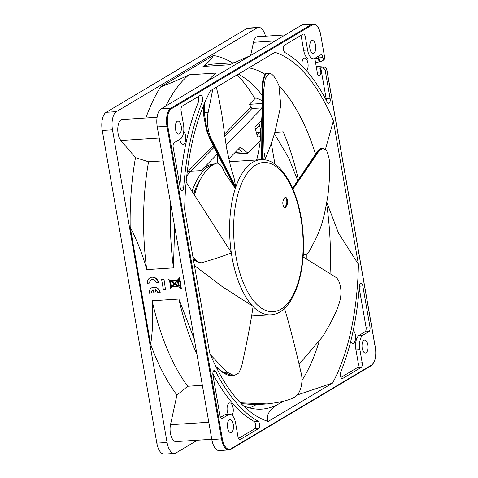 <?xml version="1.0" encoding="UTF-8"?>
<svg xmlns="http://www.w3.org/2000/svg" width="478" height="478" viewBox="0 0 478 478"><rect width="100%" height="100%" fill="white"/><g stroke="black" fill="none" stroke-linecap="round" stroke-linejoin="round"><path stroke-width="0.72" d="M258.598 27.395L248.357 28.053A14.83 6.847 86.3 0 0 246.809 28.549L106.188 112.312A14.83 6.847 86.3 0 0 102.25 130.452L156.82 443.13A14.83 6.847 86.3 0 0 164.205 454.1L174.44 453.443A14.83 6.847 -93.7 0 1 167.061 442.473L112.491 129.795A14.83 6.847 -93.7 0 1 116.423 111.655L257.05 27.891A14.83 6.847 -93.7 0 1 258.598 27.395A14.83 6.847 -93.7 0 1 265.511 36.179M259.56 125.541L255.587 129.604M274.94 164.115L271.301 143.239M237.136 74.837A186.886 86.291 -93.7 0 1 254.923 98.641M251.046 106.929L224.469 134.139M213.337 145.527L188.177 171.285A76.683 35.408 86.3 0 0 187.179 172.361M261.759 120.259L254.971 127.214L257.068 135.31A2.964 1.368 86.3 0 0 258.449 137.055A2.964 1.368 86.3 0 0 258.957 136.792L260.797 134.916M197.354 440.22L175.988 452.947A14.83 6.847 -93.7 0 1 174.44 453.443M259.405 132.561L256.405 132.753M260.277 140.568L247.98 153.157L235.116 153.982L234.256 153.307M297.752 180.576L288.682 157.871L274.366 133.744M274.778 132.376L283.185 131.797A171.022 78.972 -93.7 0 1 298.356 179.68M306.876 253.812A171.022 78.972 -93.7 0 1 306.9 259.058M315.54 154.257A171.255 79.079 86.3 0 0 278.997 85.825M264.973 74.269A171.255 79.079 86.3 0 0 248.859 67.852M262.386 107.897L252.008 108.458A170.843 78.888 -93.7 0 0 249.355 104.341L262.255 103.457M238.295 74.144A171.022 78.972 -93.7 0 1 244.419 77.908A171.022 78.972 -93.7 0 1 262.243 95.295M192.019 191.636A76.426 35.288 -93.7 0 1 208.91 166.374A76.426 35.288 -93.7 0 1 214.18 164.211M214.813 163.9L214.568 163.912A76.48 35.312 86.3 0 0 206.275 166.493A76.48 35.312 86.3 0 0 201.095 170.646L217.502 153.85M186.749 176.113A76.683 35.408 -93.7 0 1 190.806 171.118L214.21 147.158M195.95 190.226L195.281 189.204M201.101 178.276A72.614 33.532 86.3 0 0 193.506 194.038M247.98 153.157L240.297 147.128L228.717 158.977M258.939 123.151L260.265 128.259A2.964 1.368 -93.7 0 1 260.361 128.707A2.964 1.368 -93.7 0 1 259.775 132.179L256.997 135.023M238.45 149.022L242.155 151.926L235.17 152.374M226.052 145.091L262.195 108.088M224.762 136.355L252.008 108.458M262.273 100.625L255.724 97.823L249.355 104.341M202.355 385.31L187.729 386.248L176.938 395.049L170.497 424.715A11.275 5.204 86.3 0 0 171.112 436.109A11.275 5.204 86.3 0 0 176.018 441.588L211.778 439.294M187.729 386.248A176.203 81.362 86.3 0 1 152.147 300.746C153.301 315.611 152.805 330.161 150.654 344.381A185.697 85.747 86.3 0 0 176.938 395.049M174.643 226.506L173.46 267.883L146.71 269.598C143.024 255.73 137.515 241.569 130.183 227.122L150.654 344.381M152.147 300.746L178.897 299.031L194.331 339.338M152.972 289.799A3.561 3.071 59.2 0 0 151.771 292.978L149.411 293.265A5.933 5.121 59.2 0 1 151.628 287.828A5.933 5.121 59.2 0 1 153.665 287.206A5.933 5.121 59.2 0 1 159.915 292.59L160.172 292.44A5.933 5.121 -120.8 0 0 153.922 287.051A5.933 5.121 -120.8 0 0 151.885 287.678A5.933 5.121 -120.8 0 0 151.759 287.756M155.452 289.734L155.822 291.849L153.462 292.136L153.05 289.758A3.561 3.071 -120.8 0 0 152.841 289.871A3.561 3.071 -120.8 0 0 151.514 293.128M151.227 279.785A3.561 3.071 59.2 0 0 150.02 282.964L147.666 283.251A5.933 5.121 59.2 0 1 149.877 277.82A5.933 5.121 59.2 0 1 151.914 277.192A5.933 5.121 59.2 0 1 158.17 282.576L158.427 282.426A5.933 5.121 -120.8 0 0 152.177 277.043A5.933 5.121 -120.8 0 0 150.134 277.664A5.933 5.121 -120.8 0 0 150.008 277.742M163.93 279.033L165.472 289.489L163.368 289.62L161.576 279.319L163.93 279.033L165.472 289.489M180.517 286.806A0.592 0.514 -120.8 0 0 180.875 286.453A8.078 6.973 -120.8 0 0 179.734 279.929A0.592 0.514 -120.8 0 0 179.16 279.63L178.664 279.702L180.254 277.999L179.698 277.658M177.607 279.857L171.118 280.789L168.704 279.493M181.921 288.796L182.046 288.276L180.14 286.967L179.65 286.961L181.789 288.431L181.819 288.921L178.7 286.949L171.895 286.86L170.329 288.527L169.977 288.055L171.1 286.848L170.616 286.842L169.618 281.118L169.953 280.956M170.532 288.395L172.008 286.86M157.089 117.271L122.29 119.506A11.275 5.204 86.3 0 0 121.113 119.882A11.275 5.204 86.3 0 0 117.767 129.287A11.275 5.204 86.3 0 0 120.892 140.502L135.501 157.626A185.697 85.747 86.3 0 0 130.183 227.122M135.501 157.626L148.556 161.797A176.203 81.362 86.3 0 0 146.71 269.598M148.556 161.797L163.183 160.859M165.902 105.985A176.203 81.362 86.3 0 1 188.995 74.801C181.479 78.613 172.02 82.652 160.62 86.912A185.697 85.747 86.3 0 0 145.85 117.994M250.657 55.496L229.751 64.739L203.001 66.454C208.026 62.797 211.479 59.147 213.355 55.502L160.62 86.912M207.082 81.32L215.739 73.086L188.995 74.801M232.248 62.845A185.697 85.747 86.3 0 0 213.355 55.502M233.826 62.743L214.252 63.998A176.203 81.362 86.3 0 0 203.001 66.454M285.217 34.912L257.576 36.687A11.275 5.204 86.3 0 0 256.405 37.063A11.275 5.204 86.3 0 0 253.501 42.309L250.633 55.502M300.847 35.468A3.854 1.781 -93.7 0 1 301.379 37.159L303.667 50.286A11.866 5.479 86.3 0 0 309.577 59.063L313.514 58.812A11.866 5.479 -93.7 0 0 314.751 58.412L320.654 54.898A3.854 1.781 86.3 0 1 321.055 54.767A3.854 1.781 86.3 0 1 322.979 57.617L323.092 58.286L324.693 57.294L323.528 60.079A2.964 2.563 -120.8 0 0 324.64 57.366L320.732 34.99A14.238 6.573 -93.7 0 0 312.158 24.934A0.592 0.514 -120.8 0 0 311.536 24.396A14.83 6.847 -93.7 0 1 313.084 23.9L303.369 24.521A14.83 6.847 86.3 0 0 301.821 25.023L161.194 108.787A14.83 6.847 86.3 0 0 157.262 126.921L211.832 439.599A14.83 6.847 86.3 0 0 219.211 450.569L228.932 449.947A14.83 6.847 -93.7 0 1 221.547 438.977L166.977 126.3L157.262 126.921M313.514 58.812A11.866 5.479 -93.7 0 1 307.605 50.035L305.317 36.908A3.854 1.781 86.3 0 0 303.399 34.058A3.854 1.781 86.3 0 0 302.992 34.183L284.595 45.147A3.854 1.781 86.3 0 0 283.46 48.87A3.854 1.781 86.3 0 0 284.972 52.586A191.039 88.209 -93.7 0 1 327.322 102.256A3.854 1.781 86.3 0 0 328.691 103.379A3.854 1.781 86.3 0 0 329.091 103.248A3.854 1.781 86.3 0 0 330.119 98.534L325.255 70.684A2.964 2.563 59.2 0 0 322.501 67.996L324.048 67.075L316.215 66.4M184.651 209.484L209.681 352.884A186.886 86.291 86.3 0 0 252.868 413.715A186.886 86.291 86.3 0 0 268.146 421.447L332.634 383.033A186.886 86.291 86.3 0 0 358.41 264.292L333.381 120.892A186.886 86.291 86.3 0 0 274.916 52.329L210.428 90.748A186.886 86.291 86.3 0 0 184.651 209.484M219.994 415.657A3.854 1.781 86.3 0 0 221.917 418.507A3.854 1.781 86.3 0 0 222.318 418.381L228.448 414.725A11.866 5.479 -93.7 0 1 229.685 414.33A11.866 5.479 -93.7 0 1 235.594 423.102L237.972 436.737A3.854 1.781 86.3 0 0 239.89 439.587A3.854 1.781 86.3 0 0 240.291 439.461L258.467 428.635A3.854 1.781 86.3 0 0 259.602 424.912A3.854 1.781 86.3 0 0 258.09 421.196A191.039 88.209 -93.7 0 1 215.739 371.525A3.854 1.781 86.3 0 0 214.371 370.402A3.854 1.781 86.3 0 0 213.965 370.534A3.854 1.781 86.3 0 0 212.943 375.248L219.994 415.657M361.159 367.463A3.854 1.781 86.3 0 0 362.187 362.748L359.892 349.621A11.866 5.479 -93.7 0 1 363.041 335.114L368.944 331.595A3.854 1.781 86.3 0 0 369.972 326.88L362.832 285.964A3.854 1.781 86.3 0 0 360.908 283.113A3.854 1.781 86.3 0 0 360.508 283.245A3.854 1.781 86.3 0 0 359.384 285.969A191.039 88.209 -93.7 0 1 340.718 371.98A3.854 1.781 86.3 0 0 340.551 376.228A3.854 1.781 86.3 0 0 342.362 378.552A3.854 1.781 86.3 0 0 342.762 378.421L361.159 367.463L357.221 367.713A3.854 1.781 -93.7 0 0 358.249 362.999L355.955 349.872A11.866 5.479 86.3 0 1 359.103 335.365L365.007 331.846A3.854 1.781 -93.7 0 0 366.034 327.131L359.223 288.115M363.943 340.264A6.525 3.011 86.3 0 0 362.103 347.5A6.525 3.011 86.3 0 0 365.461 353.069A6.525 3.011 86.3 0 0 366.136 352.848A6.525 3.011 86.3 0 0 367.976 345.612A6.525 3.011 86.3 0 0 364.624 340.043A6.525 3.011 86.3 0 0 363.943 340.264M229.35 419.875A6.525 3.011 86.3 0 0 227.51 427.117A6.525 3.011 86.3 0 0 230.862 432.68A6.525 3.011 86.3 0 0 231.543 432.465A6.525 3.011 86.3 0 0 233.384 425.223A6.525 3.011 86.3 0 0 230.026 419.654A6.525 3.011 86.3 0 0 229.35 419.875M311.656 40.678A6.525 3.011 86.3 0 0 309.816 47.914A6.525 3.011 86.3 0 0 313.174 53.482A6.525 3.011 86.3 0 0 313.855 53.261A6.525 3.011 86.3 0 0 315.695 46.025A6.525 3.011 86.3 0 0 312.337 40.457A6.525 3.011 86.3 0 0 311.656 40.678M183.48 124.531A11.866 5.479 -93.7 0 1 180.331 139.038L174.201 142.689A3.854 1.781 86.3 0 0 173.179 147.403L180.23 187.812A3.854 1.781 86.3 0 0 182.148 190.668A3.854 1.781 86.3 0 0 182.554 190.537A3.854 1.781 86.3 0 0 183.677 187.806A191.039 88.209 -93.7 0 1 202.343 101.802A3.854 1.781 86.3 0 0 202.511 97.554A3.854 1.781 86.3 0 0 200.7 95.23A3.854 1.781 86.3 0 0 200.3 95.355L182.124 106.182A3.854 1.781 86.3 0 0 181.102 110.896L183.48 124.531M177.236 121.304A6.525 3.011 86.3 0 0 175.396 128.54A6.525 3.011 86.3 0 0 178.754 134.109A6.525 3.011 86.3 0 0 179.435 133.888A6.525 3.011 86.3 0 0 181.276 126.652A6.525 3.011 86.3 0 0 177.918 121.083A6.525 3.011 86.3 0 0 177.236 121.304M323.092 58.286A2.964 2.563 59.2 0 1 321.987 60.999A2.964 2.563 59.2 0 1 321.33 61.262L315.588 62.785M319.053 62.009L318.396 58.256A2.372 1.093 86.3 0 0 317.667 56.673M315.223 58.131A2.372 1.093 86.3 0 0 315.133 60.198L317.529 73.929A2.372 1.093 86.3 0 0 318.712 75.685A2.372 1.093 86.3 0 0 318.957 75.602L320.158 74.891A2.372 1.093 86.3 0 0 320.792 71.987L320.135 68.229L320.78 67.846L326.181 98.785A3.854 1.781 -93.7 0 1 326.301 100.284M318.503 56.177A3.854 1.781 -93.7 0 1 319.035 57.874L319.692 61.626M306.589 70.804A6.674 3.083 86.3 0 0 307.946 63.227A6.674 3.083 86.3 0 0 304.588 58.065A6.674 3.083 86.3 0 0 303.894 58.292A6.674 3.083 86.3 0 0 302.036 65.886M320.78 67.846L322.501 67.996M316.484 67.912L320.135 68.229M243.183 405.661A171.255 79.079 86.3 0 0 261.382 409.144A171.255 79.079 86.3 0 0 279.6 403.378C269.431 409.27 265.613 415.292 268.146 421.447M256.292 404.555A171.022 78.972 -93.7 0 1 256.124 404.657A171.022 78.972 -93.7 0 1 249.534 407.883M283.591 401.156L279.6 403.378A171.255 79.079 86.3 0 0 282.653 401.4M301.935 380.404A171.255 79.079 86.3 0 0 318.874 342.278M330.059 273.488A171.255 79.079 86.3 0 0 326.635 203.879M332.634 383.033L297.274 394.971M326.868 202.553L338.484 233.067L358.41 264.292M333.381 120.892L325.494 149.118M220.531 417.348L224.511 414.982A11.866 5.479 86.3 0 1 225.747 414.581L229.685 414.33M238.504 438.434L254.529 428.885A3.854 1.781 -93.7 0 0 255.664 425.163A3.854 1.781 -93.7 0 0 254.147 421.447L258.09 421.196M212.824 373.748A191.039 88.209 86.3 0 0 254.147 421.447M232.045 415.268A6.674 3.083 86.3 0 0 233.037 407.68A6.674 3.083 86.3 0 0 229.739 402.9A6.674 3.083 86.3 0 0 229.046 403.121A6.674 3.083 86.3 0 0 227.092 407.937A6.674 3.083 86.3 0 0 228.299 414.42M340.975 377.393L357.221 367.713M350.655 341.627A6.674 3.083 86.3 0 0 352.907 343.359A6.674 3.083 86.3 0 0 355.375 334.976A6.674 3.083 86.3 0 0 353.242 330.453M198.149 96.64A3.854 1.781 -93.7 0 1 198.406 102.053A191.039 88.209 86.3 0 0 179.901 185.918M179.812 139.349A6.674 3.083 86.3 0 0 183.128 144.248A6.674 3.083 86.3 0 0 183.827 144.021A6.674 3.083 86.3 0 0 185.595 135.86A6.674 3.083 86.3 0 0 183.707 131.552M173.46 267.883A176.203 81.362 -93.7 0 1 170.634 203.538M196.948 354.306A176.203 81.362 -93.7 0 1 178.897 299.031M159.915 292.59L157.812 292.727A3.561 3.071 -120.8 0 0 155.147 289.626L155.565 292.004M158.17 282.576L156.067 282.713A3.561 3.071 -120.8 0 0 152.315 279.481A3.561 3.071 -120.8 0 0 151.096 279.857A3.561 3.071 -120.8 0 0 149.763 283.119M161.576 279.319L163.673 279.188M169.618 281.118L170.09 281.052L168.573 280.012L168.549 279.522L170.861 280.939L177.481 279.989L179.644 277.682L179.997 278.148L178.408 279.857L178.903 279.785A0.592 0.514 59.2 0 1 179.477 280.084A8.078 6.973 59.2 0 1 180.618 286.609A0.592 0.514 59.2 0 1 180.158 286.973M171.052 286.274L171.626 286.286L174.004 283.735L170.801 281.536L170.24 281.62L171.052 286.274L171.775 286.131M172.421 286.292L177.846 286.37L174.494 284.069L172.421 286.292L174.56 284.117M177.93 280.514L174.852 283.675L178.951 286.382A8.078 6.973 59.2 0 1 177.93 280.514M179.387 280.968A0.592 0.514 -120.8 0 0 178.396 281.028A7.487 6.465 -120.8 0 0 179.232 285.814A0.592 0.514 -120.8 0 0 180.224 285.754A7.487 6.465 -120.8 0 0 179.387 280.968M176.854 280.67L171.572 281.428L174.362 283.34L176.854 280.67M170.515 281.578L171.309 286.125M177.613 286.208L172.678 286.143M174.852 283.675L177.912 280.514M178.76 286.023L175.109 283.526M180.11 286.005A0.592 0.514 59.2 0 1 179.489 285.665A7.487 6.465 59.2 0 1 178.653 280.879A0.592 0.514 59.2 0 1 178.76 280.622M174.554 283.137L171.966 281.369M194.17 192.108L194.97 193.339M217.269 162.95A77.723 35.886 86.3 0 0 213.021 164.85A77.723 35.886 86.3 0 0 194.379 195.43M303.171 255.455L307.396 253.561L309.356 251.135C318.312 234.101 322.614 228.096 327.998 194.905C329.892 177.583 330.22 165.239 328.989 157.865L326.659 150.54L322.943 148.072L318.963 151.012L292.96 189.085M317.273 151.807L321.819 148.15M292.763 188.613L318.121 151.066L318.963 151.012M192.813 256.262L196.924 261.335L200.927 262.852L201.728 262.709C214.951 258.861 224.869 255.569 231.489 252.826L231.262 252.408A77.723 35.886 -93.7 0 1 235.648 187.543L235.762 187.203A77.723 35.886 -93.7 0 1 252.671 162.311A77.723 35.886 -93.7 0 1 257.409 160.267A77.723 35.886 -93.7 0 1 260.779 159.7C282.408 157.919 300.913 194.337 303.189 235.301C305.92 275.925 292.249 313.819 270.727 314.823A77.723 35.886 -93.7 0 1 253.065 306.547M194.438 265.571L222.479 286.776L253.089 306.392C251.016 321.174 247.18 341.292 241.593 366.728L238.821 372.971L234.089 375.6L227.169 372.201L210.505 354.831M251.637 316L270.727 314.823M240.338 402.781L267.071 403.928C280.341 402.368 289.399 400.164 294.233 397.326C300.572 394.559 303.452 382.047 301.176 373.157C294.741 345.295 289.136 323.54 284.344 307.886M299.043 364.29L322.722 336.566C331.786 321.622 337.396 310.079 339.553 301.941C342.696 291.843 340.145 279.803 335.61 277.156L303.07 256.925M242.244 403.749L241.127 403.605M266.079 404L259.697 404.406L242.555 403.791M232.822 375.678L223.28 372.452L215.871 366.459M220.191 370.414L220.711 370.438M200.127 262.9L193.315 259.13M186.145 182.118L231.262 252.408M235.648 187.543L234.537 187.262L224.732 172.887C222.7 167.796 221.021 164.976 219.689 164.426L217.293 163.01L217.538 153.384M235.809 187.537L211.599 139.427C208.061 133.015 206.114 119.524 208.139 112.593L212.794 89.338M235.313 187.567L210.756 139.48C208.408 135.196 206.843 130.004 206.054 123.91L204.255 112.838L204.261 103.75M211.599 139.427L209.962 139.14M210.039 139.241L234.537 187.262M216.361 87.211L218.834 97.876L221.756 113.925L226.453 147.505L230.372 165.508L234.124 178.276L235.762 187.203M206.054 123.91L205.343 124.244L203.377 113.872L204.255 112.838L208.139 112.593M203.299 106.08L203.317 111.703L204.202 110.639M262.308 159.706L262.93 89.774L262.219 89.918L261.627 159.664M262.798 159.682C263.408 142.653 263.736 119.333 263.778 89.721L265.284 78.392L269.281 73.277L270.506 73.6C273.279 74.711 276.087 78.715 278.925 85.616L280.789 105.644L275.268 130.733C272.813 139.642 269.317 149.303 264.794 159.706L264.92 159.419M263.778 89.721L262.93 89.774C262.798 83.781 263.462 79.151 264.926 75.877C265.637 73.749 266.198 73.074 266.622 73.851M264.926 75.877L264.011 76.994M269.281 73.277L266.162 73.481C265.171 73.737 264.483 74.723 264.095 76.438L264.065 76.516M287.105 204.626A4.153 1.918 86.3 0 0 287.409 199.983A4.153 1.918 86.3 0 0 285.426 197.342A4.153 1.918 86.3 0 0 284.996 197.48A4.153 1.918 86.3 0 0 284.279 198.346L283.34 200.282A4.153 1.918 86.3 0 0 283.042 204.925A4.153 1.918 86.3 0 0 285.019 207.566A4.153 1.918 86.3 0 0 285.45 207.428A4.153 1.918 86.3 0 0 286.167 206.562L287.105 204.626L286.322 204.674L285.378 206.61A4.153 1.918 -93.7 0 1 284.667 207.476A4.153 1.918 -93.7 0 1 284.619 207.506M285.037 197.456A4.153 1.918 -93.7 0 1 286.704 200.443A4.153 1.918 -93.7 0 1 286.322 204.674M257.05 27.891L246.809 28.549M106.188 112.312L116.423 111.655M112.491 129.795L102.25 130.452M156.82 443.13L167.061 442.473M188.177 171.285L201.095 170.646M260.265 128.259L261.281 128.194M257.911 136.863L258.957 136.792M261.012 132.095L259.775 132.179M170.497 424.715L208.802 422.253M159.204 138.04L120.892 140.502M275.131 40.917L253.501 42.309M320.714 34.876L324.616 57.252M313.084 23.9C316.777 24.151 319.346 27.82 320.792 34.924L320.732 34.99M326.779 69.651L375.302 347.667A14.238 6.573 -93.7 0 1 371.525 365.078L230.904 448.842A14.238 6.573 -93.7 0 1 222.33 438.792L167.76 126.108L166.977 126.3A14.83 6.847 -93.7 0 1 170.909 108.159L311.536 24.396L301.821 25.023M161.194 108.787L170.909 108.159A0.592 0.514 59.2 0 1 171.536 108.697L312.158 24.934M324.204 67.093L324.048 67.075A2.964 2.563 -120.8 0 1 326.803 69.764L325.255 70.684M167.76 126.108A14.238 6.573 -93.7 0 1 171.536 108.697M318.396 58.256L315.139 58.465M326.181 98.785L330.119 98.534M371.101 365.688A0.592 0.514 -120.8 0 0 371.525 365.078M230.904 448.842A0.592 0.514 59.2 0 1 230.683 449.386L371.304 365.622C375.481 361.302 376.831 355.297 375.361 347.602L326.862 69.698C326.48 68.169 325.566 67.29 324.126 67.057L316.209 66.37M230.474 449.451A14.83 6.847 -93.7 0 1 228.932 449.947L230.683 449.386M211.832 439.599L222.33 438.792M317.231 72.214L320.792 71.987M320.158 74.891L317.888 75.034M318.456 75.638L318.957 75.602M305.317 36.908L301.379 37.159M303.667 50.286L307.605 50.035M322.979 57.617L319.035 57.874M221.499 418.429L222.318 418.381M228.448 414.725L224.511 414.982M239.478 439.515L240.291 439.461M258.467 428.635L254.529 428.885M213.152 371.699L215.739 371.531M358.249 362.999L362.187 362.748M359.892 349.621L355.955 349.872M359.103 335.365L363.041 335.114M368.944 331.595L365.007 331.846M366.034 327.131L369.972 326.88M362.832 285.964L359.366 286.191M341.943 378.474L342.762 378.421M180.272 188.027L183.677 187.806M198.406 102.053L202.343 101.802M239.478 189.109A74.753 34.518 -93.7 0 1 293.671 192.036A74.753 34.518 -93.7 0 1 286.023 305.125A74.753 34.518 -93.7 0 1 235.236 251.87A74.753 34.518 -93.7 0 1 239.478 189.109M252.737 306.201A77.723 35.886 -93.7 0 1 231.334 252.892M232.661 375.696C227.994 375.344 227.964 375.589 222.772 372.428L227.169 372.201M285.378 206.61L286.167 206.562M323.528 60.079L321.987 60.999M322.692 148.096L321.724 148.162C320.075 148.449 318.635 149.542 317.404 151.442L292.584 188.201M241.151 403.629L253.854 404.579L259.44 404.424M216.247 367.218L222.772 372.428M232.607 375.696L234.089 375.6M193.441 259.829L200.043 262.906L200.76 262.858M205.349 124.25L206.46 130.147L209.956 139.146L222.234 162.729M225.126 168.71L222.479 163.225M217.514 153.336L217.269 162.98M203.377 113.872L203.317 111.703M229.38 161.713L260.779 159.7M256.668 159.963L258.24 153.486L260.074 142.42L262.004 115.084L262.261 97.243M264.095 76.444C262.691 79.659 262.069 84.146 262.219 89.906L262.249 96.054M264.722 153.211L263.748 159.742"/></g></svg>

